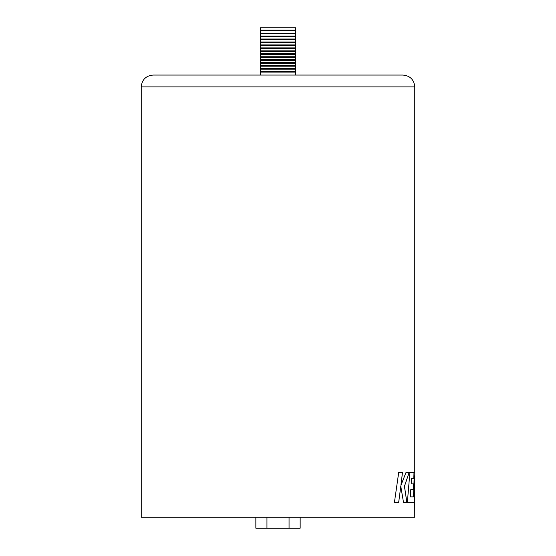 <?xml version="1.0" encoding="UTF-8"?>
<svg xmlns="http://www.w3.org/2000/svg" width="556" height="556" viewBox="0 0 556 556"><rect width="100%" height="100%" fill="white"/><g stroke="black" fill="none" stroke-linecap="round" stroke-linejoin="round"><path stroke-width="0.83" d="M141.231 86.882C141.933 79.703 145.874 75.762 153.046 75.06L402.954 75.06C410.126 75.762 414.067 79.703 414.769 86.882L141.231 86.882L141.231 517.268L414.769 517.268L414.741 499.816M400.793 486.285L403.545 502.631L406.895 502.631L404.469 486.285L409.14 472.524L405.984 472.524L400.925 485.36L402.488 472.524L398.701 472.524L394.392 502.631L398.659 502.631L400.793 486.285L398.631 502.631M414.769 86.882L414.769 472.524L414.296 472.524L413.532 496.904L410.286 496.904L410.815 489.419L413.303 489.419L413.525 483.852L411.183 483.852L411.544 478.257L413.831 478.257L414.012 472.524L409.89 472.524L407.333 502.631L414.164 502.631L414.672 475.825L414.769 502.631M414.741 490.614L414.741 502.631M406.867 502.631L404.441 486.285L409.112 472.524M400.897 485.36L402.468 472.524M410.815 489.419L410.286 496.904M413.275 489.419L413.497 483.852M411.544 478.257L411.183 483.852M413.803 478.257L413.984 472.524M414.137 502.631L414.672 475.825M300.157 517.268L300.157 528.2L289.05 528.2L289.05 517.268M289.05 528.2L266.95 528.2L266.95 517.268M266.95 528.2L255.843 528.2L255.843 517.268M260.277 27.8L295.722 27.8L295.722 30.163L260.277 30.163L260.277 27.8M260.277 75.06L260.277 72.106L295.722 72.106L295.722 75.06M260.277 69.152L295.722 69.152L295.722 71.516L260.277 71.516L260.277 69.152M260.277 66.199L295.722 66.199L295.722 68.562L260.277 68.562L260.277 66.199M260.277 63.245L295.722 63.245L295.722 65.608L260.277 65.608L260.277 63.245M260.277 60.291L295.722 60.291L295.722 62.654L260.277 62.654L260.277 60.291M260.277 57.337L295.722 57.337L295.722 59.7L260.277 59.7L260.277 57.337M260.277 54.384L295.722 54.384L295.722 56.747L260.277 56.747L260.277 54.384M260.277 51.43L295.722 51.43L295.722 53.793L260.277 53.793L260.277 51.43M260.277 48.476L295.722 48.476L295.722 50.839L260.277 50.839L260.277 48.476M260.277 45.522L295.722 45.522L295.722 47.886L260.277 47.886L260.277 45.522M260.277 42.569L295.722 42.569L295.722 44.932L260.277 44.932L260.277 42.569M260.277 39.615L295.722 39.615L295.722 41.978L260.277 41.978L260.277 39.615M260.277 36.661L295.722 36.661L295.722 39.024L260.277 39.024L260.277 36.661M260.277 33.707L295.722 33.707L295.722 36.07L260.277 36.07L260.277 33.707M260.277 30.754L295.722 30.754L295.722 33.117L260.277 33.117L260.277 30.754M260.868 30.163L260.868 30.754M260.868 33.117L260.868 33.707M260.868 36.07L260.868 36.661M260.868 39.024L260.868 39.615M260.868 41.978L260.868 42.569M260.868 44.932L260.868 45.522M260.868 47.886L260.868 48.476M260.868 50.839L260.868 51.43M260.868 53.793L260.868 54.384M260.868 56.747L260.868 57.337M260.868 59.7L260.868 60.291M260.868 62.654L260.868 63.245M260.868 65.608L260.868 66.199M260.868 68.562L260.868 69.152M260.868 71.516L260.868 72.106M295.132 71.516L295.132 72.106M295.132 68.562L295.132 69.152M295.132 65.608L295.132 66.199M295.132 62.654L295.132 63.245M295.132 59.7L295.132 60.291M295.132 56.747L295.132 57.337M295.132 53.793L295.132 54.384M295.132 50.839L295.132 51.43M295.132 47.886L295.132 48.476M295.132 44.932L295.132 45.522M295.132 41.978L295.132 42.569M295.132 39.024L295.132 39.615M295.132 36.07L295.132 36.661M295.132 33.117L295.132 33.707M295.132 30.163L295.132 30.754"/></g></svg>

